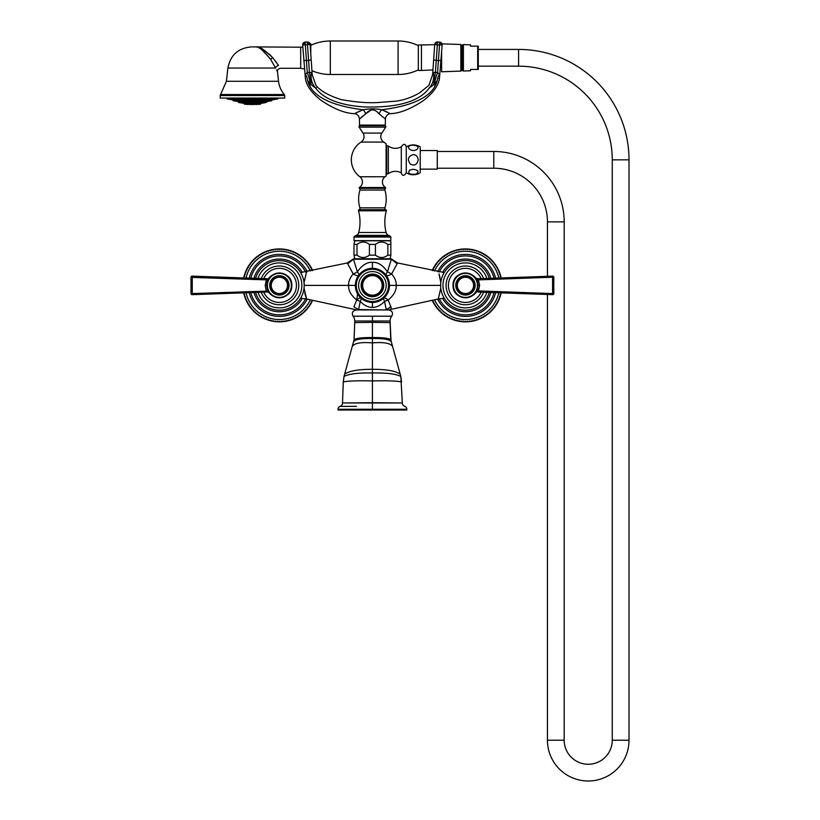 <?xml version="1.0" encoding="UTF-8"?>
<svg xmlns="http://www.w3.org/2000/svg" width="820" height="820" viewBox="0 0 820 820"><rect width="100%" height="100%" fill="white"/><g stroke="black" fill="none" stroke-linecap="round" stroke-linejoin="round"><path stroke-width="1.23" d="M380.152 270.19L381.546 270.989M382.796 271.861L387.665 277.734M385.349 274.269L386.363 275.561A7.749 3.024 -35.2 0 1 387.47 271.83C382.981 265.26 377.958 262.082 372.423 262.287C366.878 262.082 361.866 265.26 357.366 271.83A7.749 3.024 -19.1 0 1 353.205 273.921C350.007 277.703 348.459 281.526 348.551 285.391C348.387 290.608 351.114 295.487 356.72 300.028L353.891 306.772C354.383 310.37 354.383 310.37 353.891 306.772L359.098 309.939A0.615 0.512 -90 0 1 358.627 309.57L358.268 309.601C355.275 310.001 355.275 310.001 358.268 309.601L359.098 309.939M388.721 290.413L388.526 290.997M386.189 295.456L384.58 297.363M385.554 296.276L384.17 297.762M382.315 299.29L380.152 300.602M358.166 276.022L359.375 274.392M359.57 274.177L362.03 271.861M363.475 270.877L364.705 270.18M353.03 273.501L347.7 263.763L353.205 273.921C356.146 275.592 357.899 276.135 358.483 275.561A7.749 3.024 35.2 0 0 357.366 271.83L353.481 259.222L391.355 259.222L387.47 271.83L391.632 273.921A7.749 1.794 -35.2 0 1 386.363 275.561M440.647 285.391L396.285 285.391C396.378 281.526 394.83 277.703 391.632 273.921L397.136 263.763L391.355 259.222A0.615 0.584 90 0 0 390.802 258.772L354.045 258.772A0.615 0.584 90 0 0 353.481 259.222L347.7 263.763M355.849 281.352L356.023 280.696M364.695 300.602L362.409 299.197M389.469 285.965L389.479 285.391L396.285 285.391C396.449 290.608 393.723 295.477 388.116 300.028L390.945 306.772C390.453 310.37 390.453 310.37 390.945 306.772L386.568 309.601C389.561 310.001 389.561 310.001 386.568 309.601L385.738 309.939A0.615 0.512 -90 0 0 386.21 309.57L384.58 301.391C380.613 305.481 376.554 307.469 372.423 307.367C368.272 307.469 364.223 305.481 360.257 301.391A7.749 2.439 132.7 0 0 360.851 297.926L360.585 297.68M360.257 297.353L358.627 295.425M384.58 301.391A7.749 2.439 47.3 0 1 383.985 297.926A7.749 1.794 47.3 0 1 388.116 300.028L384.58 301.391M357.602 293.847L356.72 300.028L360.257 301.391L358.627 309.57L386.117 309.939M356.136 309.939L388.7 309.939C392.319 310.831 393.333 312.922 391.755 316.202L353.092 316.202C351.503 312.922 352.518 310.831 356.136 309.939M353.092 316.202A7.749 7.749 -38.6 0 1 354.742 320.999L354.732 322.608L354.742 320.999L390.094 320.999L391.048 341.458C389.192 339.306 382.981 338.342 372.423 338.547L372.423 337.563C361.897 337.491 355.777 338.229 354.066 339.798L353.789 341.458C355.654 339.306 361.866 338.342 372.423 338.547L372.423 342.904C383.247 341.991 389.889 343.057 392.339 346.091M390.094 320.999L390.105 322.608L390.094 320.999A7.749 7.749 48.6 0 1 391.755 316.202M344.031 376.441L343.303 381.905L344.031 376.441C348.961 373.869 358.422 372.71 372.423 372.967C386.415 372.71 395.875 373.869 400.816 376.441L402.343 402.979L372.423 402.702L372.423 342.904C361.589 341.991 354.947 343.057 352.497 346.091M340.064 406.361A3.054 3.054 87.9 0 0 337.994 409.252L406.843 409.252A3.054 3.054 -90.8 0 0 404.772 406.361A3.567 3.567 0 0 1 402.343 402.979L342.493 402.979A3.567 3.567 90.9 0 1 340.064 406.361L356.444 406.361M372.423 386.292L372.423 389.1M400.816 376.441L401.544 381.905C396.367 380.9 386.661 380.572 372.423 380.921C358.176 380.572 348.469 380.9 343.303 381.905L342.493 402.979L372.423 402.702L372.423 410.02L406.843 410.02L406.843 409.252L372.423 409.252M349.269 406.361L342.934 406.361M337.994 409.252L337.994 410.02L372.423 410.02M438.987 273.88L440.801 282.633M440.76 282.193L440.545 280.532M440.053 277.908L439.807 276.822M439.766 276.658L439.182 274.526M444.245 272.527L397.577 262.964L391.13 258.772L397.136 263.763M304.035 282.633L306.577 271.82L304.066 282.254M356.362 309.939L354.763 309.458M304.077 288.599L304.292 290.249M304.784 292.883L305.03 293.97M305.071 294.124L305.665 296.297M305.839 296.871L306.27 298.162M354.783 309.468L306.577 298.972L304.035 288.158M356.72 300.028A7.749 1.794 132.7 0 1 360.851 297.926L359.283 296.276M390.945 306.772L389.613 307.285M387.214 308.925L386.579 309.591M391.304 307.838L390.976 308.791M440.801 288.158L438.259 298.972L440.77 288.537M388.475 309.939L438.259 298.972L444.245 298.265M465.463 310.206A24.815 24.815 0 0 0 489.253 292.433A24.815 24.815 0 0 1 440.647 285.391A24.815 24.815 0 0 1 489.253 278.359A24.815 24.815 0 0 0 440.647 285.391A24.815 24.815 0 0 0 465.463 310.206M486.844 292.351A22.488 22.488 0 0 1 442.974 285.391A22.488 22.488 0 0 1 486.844 278.441M483.595 278.554A19.383 19.383 0 0 0 446.08 285.391A19.383 19.383 0 0 0 483.595 292.238M465.463 302.447A17.056 17.056 0 0 1 448.407 285.391A17.056 17.056 0 0 1 481.125 278.646A17.056 17.056 0 0 0 448.407 285.391A17.056 17.056 0 0 0 481.125 292.145A17.056 17.056 0 0 1 465.463 302.447M467.226 297.67A12.402 12.402 0 0 1 463.7 297.67A12.402 12.402 0 0 0 467.226 297.67A12.402 12.402 0 0 1 463.7 297.67M463.505 297.639A12.402 12.402 0 0 1 460.758 296.871A12.402 12.402 0 0 0 463.505 297.639A12.402 12.402 0 0 1 460.758 296.871M460.307 296.676A12.402 12.402 0 0 1 457.334 294.769A12.402 12.402 0 0 0 460.307 296.676A12.402 12.402 0 0 1 457.334 294.769M455.028 278.687A12.402 12.402 0 0 0 455.028 292.104A12.402 12.402 0 0 1 455.028 278.687A12.402 12.402 0 0 0 453.562 281.895M457.334 276.022A12.402 12.402 0 0 1 460.307 274.106A12.402 12.402 0 0 0 457.334 276.022A12.402 12.402 0 0 1 460.307 274.106M460.758 273.911A12.402 12.402 0 0 1 463.505 273.142A12.402 12.402 0 0 0 460.758 273.911A12.402 12.402 0 0 1 463.505 273.142M463.7 273.111A12.402 12.402 0 0 1 467.226 273.111A12.402 12.402 0 0 0 463.7 273.111A12.402 12.402 0 0 1 467.226 273.111M467.42 297.639A12.402 12.402 0 0 0 470.167 296.871A12.402 12.402 0 0 1 467.42 297.639A12.402 12.402 0 0 0 470.167 296.871M470.618 296.676A12.402 12.402 0 0 0 473.591 294.769A12.402 12.402 0 0 1 470.618 296.676A12.402 12.402 0 0 0 473.591 294.769M477.148 289.552L477.363 288.886A12.402 12.402 0 0 1 475.897 292.104A12.402 12.402 0 0 0 477.363 288.886L476.738 290.577M473.591 276.022A12.402 12.402 0 0 0 470.618 274.106A12.402 12.402 0 0 1 473.591 276.022A12.402 12.402 0 0 0 470.618 274.106M470.167 273.911A12.402 12.402 0 0 0 467.42 273.142A12.402 12.402 0 0 1 470.167 273.911A12.402 12.402 0 0 0 467.42 273.142M455.028 292.104A12.402 12.402 0 0 1 453.562 288.886M475.528 292.648L477.465 291.11A1.24 0.523 92 0 1 476.932 292.002L475.651 292.504M477.865 285.391C478.634 301.401 452.291 301.401 453.06 285.391C452.291 269.39 478.634 269.39 477.865 285.391L479.628 285.391L478.439 290.915L552.577 293.58L552.567 294.657A1.24 1.24 0 0 0 553.859 293.416L552.577 293.58L552.577 277.211L553.859 277.375A1.24 1.24 0 0 0 552.567 276.135L552.577 277.211L478.439 279.876L479.628 285.391M477.363 281.895L475.907 278.708M475.928 278.728L477.363 281.906M476.697 278.779L475.487 278.093L476.932 278.79L552.567 276.135L478.429 278.738L478.439 279.876L476.932 278.79A1.24 0.523 88 0 1 477.465 279.671M486.116 278.462L497.432 278.072M502.291 277.898L527.229 277.027M528.121 276.996L552.567 276.135A1.24 1.24 0 0 1 553.859 277.375L553.633 293.509M477.465 291.11L478.439 290.915L478.429 292.053L552.567 294.657L489.232 292.433M552.577 294.657A1.24 1.24 0 0 0 553.859 293.416L553.633 277.283M475.159 285.391A9.697 9.697 0 0 1 465.463 295.087A9.697 9.697 0 0 1 455.766 285.391A9.697 9.697 0 0 1 465.463 275.704A9.697 9.697 0 0 1 475.159 285.391M473.601 285.391A8.139 8.139 0 0 1 465.463 293.539A8.139 8.139 0 0 1 457.324 285.391A8.139 8.139 0 0 1 465.463 277.252A8.139 8.139 0 0 1 473.601 285.391A8.139 8.139 0 0 1 465.463 293.539A8.139 8.139 0 0 1 457.324 285.391A8.139 8.139 0 0 1 465.463 277.252A8.139 8.139 0 0 1 473.601 285.391M490.852 292.484A26.363 26.363 0 0 1 442.503 298.347M491.139 279.415A26.363 26.363 0 0 0 442.503 272.445M495.618 292.658A31.017 31.017 0 0 1 437.644 299.105M495.864 279.241A31.017 31.017 0 0 0 437.644 271.686M438.803 310.237A36.439 36.439 0 0 0 439.264 310.718A36.439 36.439 0 0 1 438.803 310.237L438.843 309.355L437.972 309.314A36.439 36.439 0 0 1 437.531 308.802L437.624 307.93L436.752 307.838A36.439 36.439 0 0 1 436.353 307.315L436.486 306.444L435.625 306.311A36.439 36.439 0 0 1 435.246 305.757L435.42 304.896L434.569 304.722A36.439 36.439 0 0 1 434.221 304.148L434.446 303.297L433.595 303.072A36.439 36.439 0 0 1 433.278 302.488L433.554 301.657L432.714 301.381A36.439 36.439 0 0 1 432.427 300.776L432.652 300.192M440.135 311.6A36.439 36.439 0 0 0 440.617 312.061A36.439 36.439 0 0 1 440.135 311.6L440.135 310.718L439.264 310.718M441.539 312.891A36.439 36.439 0 0 0 442.052 313.322A36.439 36.439 0 0 1 441.539 312.891L441.498 312.01L440.617 312.061M443.015 314.101A36.439 36.439 0 0 0 443.548 314.511A36.439 36.439 0 0 1 443.015 314.101L442.923 313.23L442.052 313.322M444.542 315.239A36.439 36.439 0 0 0 445.096 315.618A36.439 36.439 0 0 1 444.542 315.239L444.409 314.367L443.548 314.511M446.141 316.294A36.439 36.439 0 0 0 446.705 316.643A36.439 36.439 0 0 1 446.141 316.294L445.957 315.433L445.096 315.618M447.781 317.258A36.439 36.439 0 0 0 448.366 317.576A36.439 36.439 0 0 1 447.781 317.258L447.556 316.407L446.705 316.643M449.473 318.139A36.439 36.439 0 0 0 450.077 318.426A36.439 36.439 0 0 1 449.473 318.139L449.206 317.309L448.366 317.576M451.205 318.929A36.439 36.439 0 0 0 451.83 319.185A36.439 36.439 0 0 1 451.205 318.929L450.897 318.109L450.077 318.426M452.988 319.636A36.439 36.439 0 0 0 453.614 319.851A36.439 36.439 0 0 1 452.988 319.636L452.63 318.826L451.83 319.185M454.792 320.241A36.439 36.439 0 0 0 455.428 320.425A36.439 36.439 0 0 1 454.792 320.241L454.393 319.462L453.614 319.851M456.627 320.753A36.439 36.439 0 0 0 457.283 320.907A36.439 36.439 0 0 1 456.627 320.753L456.197 319.995L455.428 320.425M458.493 321.163A36.439 36.439 0 0 0 459.149 321.286A36.439 36.439 0 0 1 458.493 321.163L458.011 320.425L457.283 320.907M460.379 321.481A36.439 36.439 0 0 0 461.035 321.563A36.439 36.439 0 0 1 460.379 321.481L459.856 320.774L459.149 321.286M462.275 321.696A36.439 36.439 0 0 0 462.941 321.747A36.439 36.439 0 0 1 462.275 321.696L461.721 321.01L461.035 321.563M464.171 321.809A36.439 36.439 0 0 0 464.837 321.829A36.439 36.439 0 0 1 464.171 321.809L463.587 321.163L462.941 321.747M466.088 321.829A36.439 36.439 0 0 0 466.754 321.809A36.439 36.439 0 0 1 466.088 321.829L465.463 321.214L464.837 321.829M467.984 321.747A36.439 36.439 0 0 0 468.65 321.696A36.439 36.439 0 0 1 467.984 321.747L467.338 321.163L466.754 321.809M469.891 321.563A36.439 36.439 0 0 0 470.547 321.481A36.439 36.439 0 0 1 469.891 321.563L469.204 321.01L468.65 321.696M471.777 321.286A36.439 36.439 0 0 0 472.433 321.163A36.439 36.439 0 0 1 471.777 321.286L471.069 320.774L470.547 321.481M473.642 320.907A36.439 36.439 0 0 0 474.298 320.753A36.439 36.439 0 0 1 473.642 320.907L472.904 320.425L472.433 321.163M475.487 320.425A36.439 36.439 0 0 0 476.133 320.241A36.439 36.439 0 0 1 475.487 320.425L474.729 319.995L474.298 320.753M477.312 319.851A36.439 36.439 0 0 0 477.937 319.636A36.439 36.439 0 0 1 477.312 319.851L476.533 319.462L476.133 320.241M479.095 319.185A36.439 36.439 0 0 0 479.72 318.929A36.439 36.439 0 0 1 479.095 319.185L478.296 318.826L477.937 319.636M480.848 318.426A36.439 36.439 0 0 0 481.453 318.139A36.439 36.439 0 0 1 480.848 318.426L480.028 318.109L479.72 318.929M482.56 317.576A36.439 36.439 0 0 0 483.144 317.258A36.439 36.439 0 0 1 482.56 317.576L481.719 317.309L481.453 318.139M484.22 316.643A36.439 36.439 0 0 0 484.784 316.294A36.439 36.439 0 0 1 484.22 316.643L483.369 316.407L483.144 317.258M485.829 315.618A36.439 36.439 0 0 0 486.373 315.239A36.439 36.439 0 0 1 485.829 315.618L484.968 315.433L484.784 316.294M487.377 314.511A36.439 36.439 0 0 0 487.91 314.101A36.439 36.439 0 0 1 487.377 314.511L486.516 314.367L486.373 315.239M488.874 313.322A36.439 36.439 0 0 0 489.386 312.891A36.439 36.439 0 0 1 488.874 313.322L488.002 313.23L487.91 314.101M490.309 312.061A36.439 36.439 0 0 0 490.79 311.6A36.439 36.439 0 0 1 490.309 312.061L489.427 312.01L489.386 312.891M491.662 310.718A36.439 36.439 0 0 0 492.123 310.237A36.439 36.439 0 0 1 491.662 310.718L490.79 310.718L490.79 311.6M492.953 309.314A36.439 36.439 0 0 0 493.394 308.802A36.439 36.439 0 0 1 492.953 309.314L492.082 309.355L492.123 310.237M494.173 307.838A36.439 36.439 0 0 0 494.573 307.315A36.439 36.439 0 0 1 494.173 307.838L493.302 307.93L493.394 308.802M495.3 306.311A36.439 36.439 0 0 0 495.68 305.757A36.439 36.439 0 0 1 495.3 306.311L494.439 306.444L494.573 307.315M496.356 304.722A36.439 36.439 0 0 0 496.705 304.148A36.439 36.439 0 0 1 496.356 304.722L495.505 304.896L495.68 305.757M497.33 303.072A36.439 36.439 0 0 0 497.648 302.488A36.439 36.439 0 0 1 497.33 303.072L496.479 303.297L496.705 304.148M498.211 301.381A36.439 36.439 0 0 0 498.498 300.776A36.439 36.439 0 0 1 498.211 301.381L497.371 301.657L497.648 302.488M499.001 299.648A36.439 36.439 0 0 0 499.257 299.034A36.439 36.439 0 0 1 499.001 299.648L498.181 299.966L498.498 300.776M499.698 297.875A36.439 36.439 0 0 0 499.923 297.24A36.439 36.439 0 0 1 499.698 297.875L498.898 298.234L499.257 299.034M500.313 296.061A36.439 36.439 0 0 0 500.497 295.425A36.439 36.439 0 0 1 500.313 296.061L499.523 296.461L499.923 297.24M500.815 294.226A36.439 36.439 0 0 0 500.979 293.58A36.439 36.439 0 0 1 500.815 294.226L500.056 294.667L500.497 295.425M500.518 292.822L500.979 293.58M500.979 277.211A36.439 36.439 0 0 0 500.815 276.565A36.439 36.439 0 0 1 500.979 277.211L500.518 277.959M500.497 275.366A36.439 36.439 0 0 0 500.313 274.72A36.439 36.439 0 0 1 500.497 275.366L500.056 276.125L500.815 276.565M499.923 273.542A36.439 36.439 0 0 0 499.698 272.916A36.439 36.439 0 0 1 499.923 273.542L499.523 274.321L500.313 274.72M499.257 271.758A36.439 36.439 0 0 0 499.001 271.143A36.439 36.439 0 0 1 499.257 271.758L498.898 272.558L499.698 272.916M498.498 270.005A36.439 36.439 0 0 0 498.211 269.401A36.439 36.439 0 0 1 498.498 270.005L498.181 270.825L499.001 271.143M497.648 268.304A36.439 36.439 0 0 0 497.33 267.709A36.439 36.439 0 0 1 497.648 268.304L497.371 269.134L498.211 269.401M496.705 266.633A36.439 36.439 0 0 0 496.356 266.069A36.439 36.439 0 0 1 496.705 266.633L496.479 267.484L497.33 267.709M495.68 265.024A36.439 36.439 0 0 0 495.3 264.481A36.439 36.439 0 0 1 495.68 265.024L495.505 265.885L496.356 266.069M494.573 263.476A36.439 36.439 0 0 0 494.173 262.943A36.439 36.439 0 0 1 494.573 263.476L494.439 264.337L495.3 264.481M493.394 261.98A36.439 36.439 0 0 0 492.953 261.477A36.439 36.439 0 0 1 493.394 261.98L493.302 262.851L494.173 262.943M492.123 260.555A36.439 36.439 0 0 0 491.662 260.063A36.439 36.439 0 0 1 492.123 260.555L492.082 261.426L492.953 261.477M490.79 259.192A36.439 36.439 0 0 0 490.309 258.73A36.439 36.439 0 0 1 490.79 259.192L490.79 260.063L491.662 260.063M489.386 257.9A36.439 36.439 0 0 0 488.874 257.47A36.439 36.439 0 0 1 489.386 257.9L489.427 258.782L490.309 258.73M487.91 256.691A36.439 36.439 0 0 0 487.377 256.281A36.439 36.439 0 0 1 487.91 256.691L488.002 257.562L488.874 257.47M486.373 255.553A36.439 36.439 0 0 0 485.829 255.174A36.439 36.439 0 0 1 486.373 255.553L486.516 256.414L487.377 256.281M484.784 254.497A36.439 36.439 0 0 0 484.22 254.149A36.439 36.439 0 0 1 484.784 254.497L484.968 255.358L485.829 255.174M483.144 253.523A36.439 36.439 0 0 0 482.56 253.206A36.439 36.439 0 0 1 483.144 253.523L483.369 254.374L484.22 254.149M481.453 252.642A36.439 36.439 0 0 0 480.848 252.355A36.439 36.439 0 0 1 481.453 252.642L481.719 253.482L482.56 253.206M479.72 251.853A36.439 36.439 0 0 0 479.095 251.596A36.439 36.439 0 0 1 479.72 251.853L480.028 252.673L480.848 252.355M477.937 251.156A36.439 36.439 0 0 0 477.312 250.93A36.439 36.439 0 0 1 477.937 251.156L478.296 251.955L479.095 251.596M476.133 250.551A36.439 36.439 0 0 0 475.487 250.356A36.439 36.439 0 0 1 476.133 250.551L476.533 251.33L477.312 250.93M474.298 250.038A36.439 36.439 0 0 0 473.642 249.885A36.439 36.439 0 0 1 474.298 250.038L474.729 250.797L475.487 250.356M472.433 249.628A36.439 36.439 0 0 0 471.777 249.505A36.439 36.439 0 0 1 472.433 249.628L472.904 250.356L473.642 249.885M470.547 249.311A36.439 36.439 0 0 0 469.891 249.218A36.439 36.439 0 0 1 470.547 249.311L471.069 250.018L471.777 249.505M468.65 249.095A36.439 36.439 0 0 0 467.984 249.044A36.439 36.439 0 0 1 468.65 249.095L469.204 249.772L469.891 249.218M466.754 248.972A36.439 36.439 0 0 0 466.088 248.952A36.439 36.439 0 0 1 466.754 248.972L467.338 249.628L467.984 249.044M464.837 248.952A36.439 36.439 0 0 0 464.171 248.972A36.439 36.439 0 0 1 464.837 248.952L465.463 249.577L466.088 248.952M462.941 249.044A36.439 36.439 0 0 0 462.275 249.095A36.439 36.439 0 0 1 462.941 249.044L463.587 249.628L464.171 248.972M461.035 249.218A36.439 36.439 0 0 0 460.379 249.311A36.439 36.439 0 0 1 461.035 249.218L461.721 249.772L462.275 249.095M459.149 249.505A36.439 36.439 0 0 0 458.493 249.628A36.439 36.439 0 0 1 459.149 249.505L459.856 250.018L460.379 249.311M457.283 249.885A36.439 36.439 0 0 0 456.627 250.038A36.439 36.439 0 0 1 457.283 249.885L458.011 250.356L458.493 249.628M455.428 250.356A36.439 36.439 0 0 0 454.792 250.551A36.439 36.439 0 0 1 455.428 250.356L456.197 250.797L456.627 250.038M453.614 250.93A36.439 36.439 0 0 0 452.988 251.156A36.439 36.439 0 0 1 453.614 250.93L454.393 251.33L454.792 250.551M451.83 251.596A36.439 36.439 0 0 0 451.205 251.853A36.439 36.439 0 0 1 451.83 251.596L452.63 251.955L452.988 251.156M450.077 252.355A36.439 36.439 0 0 0 449.473 252.642A36.439 36.439 0 0 1 450.077 252.355L450.897 252.673L451.205 251.853M448.366 253.206A36.439 36.439 0 0 0 447.781 253.523A36.439 36.439 0 0 1 448.366 253.206L449.206 253.482L449.473 252.642M446.705 254.149A36.439 36.439 0 0 0 446.141 254.497A36.439 36.439 0 0 1 446.705 254.149L447.556 254.374L447.781 253.523M445.096 255.174A36.439 36.439 0 0 0 444.542 255.553A36.439 36.439 0 0 1 445.096 255.174L445.957 255.358L446.141 254.497M443.548 256.281A36.439 36.439 0 0 0 443.015 256.691A36.439 36.439 0 0 1 443.548 256.281L444.409 256.414L444.542 255.553M442.052 257.47A36.439 36.439 0 0 0 441.539 257.9A36.439 36.439 0 0 1 442.052 257.47L442.923 257.562L443.015 256.691M440.617 258.73A36.439 36.439 0 0 0 440.135 259.192A36.439 36.439 0 0 1 440.617 258.73L441.498 258.782L441.539 257.9M439.264 260.063A36.439 36.439 0 0 0 438.803 260.555A36.439 36.439 0 0 1 439.264 260.063L440.135 260.063L440.135 259.192M437.972 261.477A36.439 36.439 0 0 0 437.531 261.98A36.439 36.439 0 0 1 437.972 261.477L438.843 261.426L438.803 260.555M436.752 262.943A36.439 36.439 0 0 0 436.353 263.476A36.439 36.439 0 0 1 436.752 262.943L437.624 262.851L437.531 261.98M435.625 264.481A36.439 36.439 0 0 0 435.246 265.024A36.439 36.439 0 0 1 435.625 264.481L436.486 264.337L436.353 263.476M434.569 266.069A36.439 36.439 0 0 0 434.221 266.633A36.439 36.439 0 0 1 434.569 266.069L435.42 265.885L435.246 265.024M433.595 267.709A36.439 36.439 0 0 0 433.278 268.304A36.439 36.439 0 0 1 433.595 267.709L434.446 267.484L434.221 266.633M432.714 269.401A36.439 36.439 0 0 0 432.427 270.005A36.439 36.439 0 0 1 432.714 269.401L433.554 269.134L433.278 268.304M432.652 270.6L432.427 270.005M432.427 300.776A36.439 36.439 0 0 0 432.714 301.381M433.278 302.488A36.439 36.439 0 0 0 433.595 303.072M434.221 304.148A36.439 36.439 0 0 0 434.569 304.722M435.246 305.757A36.439 36.439 0 0 0 435.625 306.311M436.353 307.315A36.439 36.439 0 0 0 436.752 307.838M437.531 308.802A36.439 36.439 0 0 0 437.972 309.314M501.133 292.853A36.439 36.439 0 0 1 432.202 300.284M501.348 279.046A36.439 36.439 0 0 0 432.202 270.497M306.577 298.972L300.591 298.265M353.717 258.772L347.26 262.964L300.591 272.527M279.374 310.206A24.815 24.815 0 0 0 304.189 285.391A24.815 24.815 0 0 0 255.584 278.359A24.815 24.815 0 0 1 304.189 285.391A24.815 24.815 0 0 1 255.584 292.433A24.815 24.815 0 0 0 279.374 310.206M257.992 278.441A22.488 22.488 0 0 1 301.862 285.391A22.488 22.488 0 0 1 257.992 292.351M261.242 292.238A19.383 19.383 0 0 0 298.757 285.391A19.383 19.383 0 0 0 261.242 278.554M279.374 302.447A17.056 17.056 0 0 1 263.712 292.145A17.056 17.056 0 0 0 296.43 285.391A17.056 17.056 0 0 0 263.712 278.646A17.056 17.056 0 0 1 296.43 285.391A17.056 17.056 0 0 1 279.374 302.447M281.137 297.67A12.402 12.402 0 0 1 277.611 297.67A12.402 12.402 0 0 0 281.137 297.67A12.402 12.402 0 0 1 277.611 297.67M277.416 297.639A12.402 12.402 0 0 1 274.669 296.871A12.402 12.402 0 0 0 277.416 297.639A12.402 12.402 0 0 1 274.669 296.871M274.218 296.676A12.402 12.402 0 0 1 271.256 294.769A12.402 12.402 0 0 0 274.218 296.676A12.402 12.402 0 0 1 271.256 294.769M267.525 289.05A12.402 12.402 0 0 1 267.474 288.886L268.929 292.084L267.474 288.886A12.402 12.402 0 0 0 267.525 289.05M267.689 281.239L267.474 281.895A12.402 12.402 0 0 1 268.939 278.687A12.402 12.402 0 0 0 267.474 281.895L268.909 278.728M271.256 276.022A12.402 12.402 0 0 1 274.218 274.106A12.402 12.402 0 0 0 271.256 276.022A12.402 12.402 0 0 1 274.218 274.106M274.669 273.911A12.402 12.402 0 0 1 277.416 273.142A12.402 12.402 0 0 0 274.669 273.911A12.402 12.402 0 0 1 277.416 273.142M277.611 273.111A12.402 12.402 0 0 1 281.137 273.111A12.402 12.402 0 0 0 277.611 273.111A12.402 12.402 0 0 1 281.137 273.111M281.332 297.639A12.402 12.402 0 0 0 284.079 296.871A12.402 12.402 0 0 1 281.332 297.639A12.402 12.402 0 0 0 284.079 296.871M284.53 296.676A12.402 12.402 0 0 0 287.502 294.769A12.402 12.402 0 0 1 284.53 296.676A12.402 12.402 0 0 0 287.502 294.769M289.808 278.687A12.402 12.402 0 0 1 289.808 292.104A12.402 12.402 0 0 0 289.808 278.687A12.402 12.402 0 0 1 291.274 281.895M287.502 276.022A12.402 12.402 0 0 0 284.53 274.106A12.402 12.402 0 0 1 287.502 276.022A12.402 12.402 0 0 0 284.53 274.106M284.079 273.911A12.402 12.402 0 0 0 281.332 273.142A12.402 12.402 0 0 1 284.079 273.911A12.402 12.402 0 0 0 281.332 273.142M289.808 292.104A12.402 12.402 0 0 0 291.274 288.886M268.929 278.708L268.109 280.204M269.349 278.093L267.382 279.671A1.24 0.523 -88 0 1 267.914 278.79L269.349 278.093L267.914 278.79L269.349 278.093L267.914 278.79L192.269 276.135L192.259 293.58L190.988 293.416A1.24 1.24 0 0 0 192.269 294.657L192.259 293.58L190.988 293.416A1.24 1.24 0 0 0 192.259 294.657M266.971 285.391C266.203 269.39 292.545 269.39 291.787 285.391C292.545 301.401 266.203 301.401 266.971 285.391L265.219 285.391L266.397 279.876L190.988 277.375A1.24 1.24 0 0 1 192.269 276.135L255.614 278.359M269.349 292.699L267.382 291.11A1.24 0.523 -92 0 0 267.914 292.002L269.349 292.699L267.914 292.002L269.349 292.699L267.914 292.002L269.349 292.699L267.914 292.002L192.269 294.657L242.546 292.894M258.72 292.32L247.414 292.719M216.716 293.796L266.408 292.053L265.219 285.391M192.259 276.135A1.24 1.24 0 0 0 190.988 277.375L190.988 293.416L190.988 277.375L192.228 277.211M267.382 279.671L266.397 279.876L266.408 278.738L267.914 278.79L266.777 278.749M267.382 291.11L192.259 293.58M269.688 285.391A9.697 9.697 0 0 1 279.374 275.704A9.697 9.697 0 0 1 289.07 285.391A9.697 9.697 0 0 1 279.374 295.087A9.697 9.697 0 0 1 269.688 285.391M271.236 285.391A8.139 8.139 0 0 1 279.374 277.252A8.139 8.139 0 0 1 287.512 285.391A8.139 8.139 0 0 1 279.374 293.539A8.139 8.139 0 0 1 271.236 285.391A8.139 8.139 0 0 1 279.374 277.252A8.139 8.139 0 0 1 287.512 285.391A8.139 8.139 0 0 1 279.374 293.539A8.139 8.139 0 0 1 271.236 285.391M302.334 298.347A26.363 26.363 0 0 1 253.698 291.377M302.334 272.445A26.363 26.363 0 0 0 253.985 278.298M307.192 299.105A31.017 31.017 0 0 1 248.972 291.541M307.192 271.686A31.017 31.017 0 0 0 249.218 278.134M252.714 310.237A36.439 36.439 0 0 0 253.175 310.718A36.439 36.439 0 0 1 252.714 310.237L252.755 309.355L251.883 309.314A36.439 36.439 0 0 1 251.453 308.802L251.545 307.93L250.674 307.838A36.439 36.439 0 0 1 250.264 307.315L250.397 306.444L249.536 306.311A36.439 36.439 0 0 1 249.157 305.757L249.341 304.896L248.48 304.722A36.439 36.439 0 0 1 248.132 304.148L248.357 303.297L247.507 303.072A36.439 36.439 0 0 1 247.189 302.488L247.466 301.657L246.625 301.381A36.439 36.439 0 0 1 246.338 300.776L246.656 299.966L245.836 299.648A36.439 36.439 0 0 1 245.58 299.034L245.938 298.234L245.139 297.875A36.439 36.439 0 0 1 244.913 297.24L245.313 296.461L244.534 296.061A36.439 36.439 0 0 1 244.339 295.425L244.78 294.667L244.022 294.226A36.439 36.439 0 0 1 243.868 293.58L244.319 292.822M254.046 311.6A36.439 36.439 0 0 0 254.538 312.061A36.439 36.439 0 0 1 254.046 311.6L254.046 310.718L253.175 310.718M255.461 312.891A36.439 36.439 0 0 0 255.963 313.322A36.439 36.439 0 0 1 255.461 312.891L255.409 312.01L254.538 312.061M256.926 314.101A36.439 36.439 0 0 0 257.459 314.511A36.439 36.439 0 0 1 256.926 314.101L256.834 313.23L255.963 313.322M258.464 315.239A36.439 36.439 0 0 0 259.007 315.618A36.439 36.439 0 0 1 258.464 315.239L258.32 314.367L257.459 314.511M260.053 316.294A36.439 36.439 0 0 0 260.616 316.643A36.439 36.439 0 0 1 260.053 316.294L259.868 315.433L259.007 315.618M261.693 317.258A36.439 36.439 0 0 0 262.277 317.576A36.439 36.439 0 0 1 261.693 317.258L261.467 316.407L260.616 316.643M263.384 318.139A36.439 36.439 0 0 0 263.989 318.426A36.439 36.439 0 0 1 263.384 318.139L263.117 317.309L262.277 317.576M265.127 318.929A36.439 36.439 0 0 0 265.741 319.185A36.439 36.439 0 0 1 265.127 318.929L264.809 318.109L263.989 318.426M266.9 319.636A36.439 36.439 0 0 0 267.525 319.851A36.439 36.439 0 0 1 266.9 319.636L266.541 318.826L265.741 319.185M268.704 320.241A36.439 36.439 0 0 0 269.349 320.425A36.439 36.439 0 0 1 268.704 320.241L268.304 319.462L267.525 319.851M270.549 320.753A36.439 36.439 0 0 0 271.194 320.907A36.439 36.439 0 0 1 270.549 320.753L270.108 319.995L269.349 320.425M272.404 321.163A36.439 36.439 0 0 0 273.06 321.286A36.439 36.439 0 0 1 272.404 321.163L271.933 320.425L271.194 320.907M274.29 321.481A36.439 36.439 0 0 0 274.946 321.563A36.439 36.439 0 0 1 274.29 321.481L273.777 320.774L273.06 321.286M276.186 321.696A36.439 36.439 0 0 0 276.853 321.747A36.439 36.439 0 0 1 276.186 321.696L275.633 321.01L274.946 321.563M278.093 321.809A36.439 36.439 0 0 0 278.759 321.829A36.439 36.439 0 0 1 278.093 321.809L277.498 321.163L276.853 321.747M279.999 321.829A36.439 36.439 0 0 0 280.665 321.809A36.439 36.439 0 0 1 279.999 321.829L279.374 321.214L278.759 321.829M281.906 321.747A36.439 36.439 0 0 0 282.572 321.696A36.439 36.439 0 0 1 281.906 321.747L281.25 321.163L280.665 321.809M283.802 321.563A36.439 36.439 0 0 0 284.468 321.481A36.439 36.439 0 0 1 283.802 321.563L283.115 321.01L282.572 321.696M285.688 321.286A36.439 36.439 0 0 0 286.344 321.163A36.439 36.439 0 0 1 285.688 321.286L284.981 320.774L284.468 321.481M287.553 320.907A36.439 36.439 0 0 0 288.209 320.753A36.439 36.439 0 0 1 287.553 320.907L286.826 320.425L286.344 321.163M289.409 320.425A36.439 36.439 0 0 0 290.044 320.241A36.439 36.439 0 0 1 289.409 320.425L288.65 319.995L288.209 320.753M291.223 319.851A36.439 36.439 0 0 0 291.858 319.636A36.439 36.439 0 0 1 291.223 319.851L290.444 319.462L290.044 320.241M293.017 319.185A36.439 36.439 0 0 0 293.632 318.929A36.439 36.439 0 0 1 293.017 319.185L292.207 318.826L291.858 319.636M294.759 318.426A36.439 36.439 0 0 0 295.364 318.139A36.439 36.439 0 0 1 294.759 318.426L293.939 318.109L293.632 318.929M296.471 317.576A36.439 36.439 0 0 0 297.055 317.258A36.439 36.439 0 0 1 296.471 317.576L295.641 317.309L295.364 318.139M298.131 316.643A36.439 36.439 0 0 0 298.705 316.294A36.439 36.439 0 0 1 298.131 316.643L297.281 316.407L297.055 317.258M299.741 315.618A36.439 36.439 0 0 0 300.294 315.239A36.439 36.439 0 0 1 299.741 315.618L298.88 315.433L298.705 316.294M301.299 314.511A36.439 36.439 0 0 0 301.821 314.101A36.439 36.439 0 0 1 301.299 314.511L300.428 314.367L300.294 315.239M302.785 313.322A36.439 36.439 0 0 0 303.297 312.891A36.439 36.439 0 0 1 302.785 313.322L301.914 313.23L301.821 314.101M304.22 312.061A36.439 36.439 0 0 0 304.702 311.6A36.439 36.439 0 0 1 304.22 312.061L303.338 312.01L303.297 312.891M305.583 310.718A36.439 36.439 0 0 0 306.034 310.237A36.439 36.439 0 0 1 305.583 310.718L304.702 310.718L304.702 311.6M306.864 309.314A36.439 36.439 0 0 0 307.305 308.802A36.439 36.439 0 0 1 306.864 309.314L305.993 309.355L306.034 310.237M308.084 307.838A36.439 36.439 0 0 0 308.494 307.315A36.439 36.439 0 0 1 308.084 307.838L307.213 307.93L307.305 308.802M309.222 306.311A36.439 36.439 0 0 0 309.601 305.757A36.439 36.439 0 0 1 309.222 306.311L308.351 306.444L308.494 307.315M310.267 304.722A36.439 36.439 0 0 0 310.616 304.148A36.439 36.439 0 0 1 310.267 304.722L309.417 304.896L309.601 305.757M311.241 303.072A36.439 36.439 0 0 0 311.559 302.488A36.439 36.439 0 0 1 311.241 303.072L310.39 303.297L310.616 304.148M312.123 301.381A36.439 36.439 0 0 0 312.41 300.776A36.439 36.439 0 0 1 312.123 301.381L311.292 301.657L311.559 302.488M312.184 300.192L312.41 300.776M312.41 270.005A36.439 36.439 0 0 0 312.123 269.401A36.439 36.439 0 0 1 312.41 270.005L312.184 270.6M311.559 268.304A36.439 36.439 0 0 0 311.241 267.709A36.439 36.439 0 0 1 311.559 268.304L311.292 269.134L312.123 269.401M310.616 266.633A36.439 36.439 0 0 0 310.267 266.069A36.439 36.439 0 0 1 310.616 266.633L310.39 267.484L311.241 267.709M309.601 265.024A36.439 36.439 0 0 0 309.222 264.481A36.439 36.439 0 0 1 309.601 265.024L309.417 265.885L310.267 266.069M308.494 263.476A36.439 36.439 0 0 0 308.084 262.943A36.439 36.439 0 0 1 308.494 263.476L308.351 264.337L309.222 264.481M307.305 261.98A36.439 36.439 0 0 0 306.864 261.477A36.439 36.439 0 0 1 307.305 261.98L307.213 262.851L308.084 262.943M306.034 260.555A36.439 36.439 0 0 0 305.583 260.063A36.439 36.439 0 0 1 306.034 260.555L305.993 261.426L306.864 261.477M304.702 259.192A36.439 36.439 0 0 0 304.22 258.73A36.439 36.439 0 0 1 304.702 259.192L304.702 260.063L305.583 260.063M303.297 257.9A36.439 36.439 0 0 0 302.785 257.47A36.439 36.439 0 0 1 303.297 257.9L303.338 258.782L304.22 258.73M301.821 256.691A36.439 36.439 0 0 0 301.299 256.281A36.439 36.439 0 0 1 301.821 256.691L301.914 257.562L302.785 257.47M300.294 255.553A36.439 36.439 0 0 0 299.741 255.174A36.439 36.439 0 0 1 300.294 255.553L300.428 256.414L301.299 256.281M298.705 254.497A36.439 36.439 0 0 0 298.131 254.149A36.439 36.439 0 0 1 298.705 254.497L298.88 255.358L299.741 255.174M297.055 253.523A36.439 36.439 0 0 0 296.471 253.206A36.439 36.439 0 0 1 297.055 253.523L297.281 254.374L298.131 254.149M295.364 252.642A36.439 36.439 0 0 0 294.759 252.355A36.439 36.439 0 0 1 295.364 252.642L295.641 253.482L296.471 253.206M293.632 251.853A36.439 36.439 0 0 0 293.017 251.596A36.439 36.439 0 0 1 293.632 251.853L293.939 252.673L294.759 252.355M291.858 251.156A36.439 36.439 0 0 0 291.223 250.93A36.439 36.439 0 0 1 291.858 251.156L292.207 251.955L293.017 251.596M290.044 250.551A36.439 36.439 0 0 0 289.409 250.356A36.439 36.439 0 0 1 290.044 250.551L290.444 251.33L291.223 250.93M288.209 250.038A36.439 36.439 0 0 0 287.553 249.885A36.439 36.439 0 0 1 288.209 250.038L288.65 250.797L289.409 250.356M286.344 249.628A36.439 36.439 0 0 0 285.688 249.505A36.439 36.439 0 0 1 286.344 249.628L286.826 250.356L287.553 249.885M284.468 249.311A36.439 36.439 0 0 0 283.802 249.218A36.439 36.439 0 0 1 284.468 249.311L284.981 250.018L285.688 249.505M282.572 249.095A36.439 36.439 0 0 0 281.906 249.044A36.439 36.439 0 0 1 282.572 249.095L283.115 249.772L283.802 249.218M280.665 248.972A36.439 36.439 0 0 0 279.999 248.952A36.439 36.439 0 0 1 280.665 248.972L281.25 249.628L281.906 249.044M278.759 248.952A36.439 36.439 0 0 0 278.093 248.972A36.439 36.439 0 0 1 278.759 248.952L279.374 249.577L279.999 248.952M276.853 249.044A36.439 36.439 0 0 0 276.186 249.095A36.439 36.439 0 0 1 276.853 249.044L277.498 249.628L278.093 248.972M274.946 249.218A36.439 36.439 0 0 0 274.29 249.311A36.439 36.439 0 0 1 274.946 249.218L275.633 249.772L276.186 249.095M273.06 249.505A36.439 36.439 0 0 0 272.404 249.628A36.439 36.439 0 0 1 273.06 249.505L273.777 250.018L274.29 249.311M271.194 249.885A36.439 36.439 0 0 0 270.549 250.038A36.439 36.439 0 0 1 271.194 249.885L271.933 250.356L272.404 249.628M269.349 250.356A36.439 36.439 0 0 0 268.704 250.551A36.439 36.439 0 0 1 269.349 250.356L270.108 250.797L270.549 250.038M267.525 250.93A36.439 36.439 0 0 0 266.9 251.156A36.439 36.439 0 0 1 267.525 250.93L268.304 251.33L268.704 250.551M265.741 251.596A36.439 36.439 0 0 0 265.127 251.853A36.439 36.439 0 0 1 265.741 251.596L266.541 251.955L266.9 251.156M263.989 252.355A36.439 36.439 0 0 0 263.384 252.642A36.439 36.439 0 0 1 263.989 252.355L264.809 252.673L265.127 251.853M262.277 253.206A36.439 36.439 0 0 0 261.693 253.523A36.439 36.439 0 0 1 262.277 253.206L263.117 253.482L263.384 252.642M260.616 254.149A36.439 36.439 0 0 0 260.053 254.497A36.439 36.439 0 0 1 260.616 254.149L261.467 254.374L261.693 253.523M259.007 255.174A36.439 36.439 0 0 0 258.464 255.553A36.439 36.439 0 0 1 259.007 255.174L259.868 255.358L260.053 254.497M257.459 256.281A36.439 36.439 0 0 0 256.926 256.691A36.439 36.439 0 0 1 257.459 256.281L258.32 256.414L258.464 255.553M255.963 257.47A36.439 36.439 0 0 0 255.461 257.9A36.439 36.439 0 0 1 255.963 257.47L256.834 257.562L256.926 256.691M254.538 258.73A36.439 36.439 0 0 0 254.046 259.192A36.439 36.439 0 0 1 254.538 258.73L255.409 258.782L255.461 257.9M253.175 260.063A36.439 36.439 0 0 0 252.714 260.555A36.439 36.439 0 0 1 253.175 260.063L254.046 260.063L254.046 259.192M251.883 261.477A36.439 36.439 0 0 0 251.453 261.98A36.439 36.439 0 0 1 251.883 261.477L252.755 261.426L252.714 260.555M250.674 262.943A36.439 36.439 0 0 0 250.264 263.476A36.439 36.439 0 0 1 250.674 262.943L251.545 262.851L251.453 261.98M249.536 264.481A36.439 36.439 0 0 0 249.157 265.024A36.439 36.439 0 0 1 249.536 264.481L250.397 264.337L250.264 263.476M248.48 266.069A36.439 36.439 0 0 0 248.132 266.633A36.439 36.439 0 0 1 248.48 266.069L249.341 265.885L249.157 265.024M247.507 267.709A36.439 36.439 0 0 0 247.189 268.304A36.439 36.439 0 0 1 247.507 267.709L248.357 267.484L248.132 266.633M246.625 269.401A36.439 36.439 0 0 0 246.338 270.005A36.439 36.439 0 0 1 246.625 269.401L247.466 269.134L247.189 268.304M245.836 271.143A36.439 36.439 0 0 0 245.58 271.758A36.439 36.439 0 0 1 245.836 271.143L246.656 270.825L246.338 270.005M245.139 272.916A36.439 36.439 0 0 0 244.913 273.542A36.439 36.439 0 0 1 245.139 272.916L245.938 272.558L245.58 271.758M244.534 274.72A36.439 36.439 0 0 0 244.339 275.366A36.439 36.439 0 0 1 244.534 274.72L245.313 274.321L244.913 273.542M244.022 276.565A36.439 36.439 0 0 0 243.868 277.211A36.439 36.439 0 0 1 244.022 276.565L244.78 276.125L244.339 275.366M244.319 277.959L243.868 277.211M243.868 293.58A36.439 36.439 0 0 0 244.022 294.226M244.339 295.425A36.439 36.439 0 0 0 244.534 296.061M244.913 297.24A36.439 36.439 0 0 0 245.139 297.875M245.58 299.034A36.439 36.439 0 0 0 245.836 299.648M246.338 300.776A36.439 36.439 0 0 0 246.625 301.381M247.189 302.488A36.439 36.439 0 0 0 247.507 303.072M248.132 304.148A36.439 36.439 0 0 0 248.48 304.722M249.157 305.757A36.439 36.439 0 0 0 249.536 306.311M250.264 307.315A36.439 36.439 0 0 0 250.674 307.838M251.453 308.802A36.439 36.439 0 0 0 251.883 309.314M312.635 300.284A36.439 36.439 0 0 1 243.489 291.746M312.635 270.497A36.439 36.439 0 0 0 243.704 277.939M354.742 258.772L353.994 255.153L356.987 255.153C361.138 258.279 365.279 258.279 369.42 255.153L375.416 255.153C379.558 258.279 383.698 258.279 387.85 255.153L390.843 255.153L390.094 258.772M390.843 244.411L387.85 244.411C383.698 241.285 379.558 241.285 375.416 244.411L369.42 244.411C365.279 241.285 361.138 241.285 356.987 244.411L353.994 244.411L354.742 240.783L390.094 240.783L390.843 242.074L390.843 255.153M387.85 244.411L387.85 255.153M375.416 244.411L375.416 255.153M369.42 244.411L369.42 255.153M356.987 244.411L356.987 255.153M353.994 244.411L353.994 255.153M386.107 175.88L386.107 143.797L386.107 175.88A21.094 21.094 0 0 1 385.041 176.741A6.509 6.509 0 0 0 385.533 187.513L385.543 188.303A1.548 1.548 0 0 0 384.887 190.055A31.017 31.017 0 0 1 384.949 207.829A1.548 1.548 0 0 0 385.82 209.695A0.933 0.933 0 0 1 386.343 210.791A43.111 43.111 0 0 0 386.087 232.48A4.346 4.346 0 0 0 388.465 235.371L390.289 236.221A0.933 0.933 0 0 1 390.822 237.062L390.822 240.629L354.014 240.629L354.014 237.062A0.933 0.933 0 0 1 354.547 236.221L356.372 235.371A4.346 4.346 0 0 0 358.75 232.48A43.111 43.111 0 0 0 358.494 210.791A0.933 0.933 0 0 1 359.027 209.695A1.548 1.548 0 0 0 359.888 207.829A31.017 31.017 0 0 1 359.949 190.055A1.548 1.548 0 0 0 359.293 188.303L359.303 187.513A6.509 6.509 0 0 0 359.806 176.741A21.094 21.094 0 0 1 361.056 142.075A6.488 6.488 0 0 0 363.004 133.076L359.16 127.161A0.933 0.933 0 0 1 359.939 125.726L384.898 125.726A0.933 0.933 0 0 1 385.687 127.161L359.16 127.161M386.107 143.797A21.094 21.094 0 0 0 383.78 142.075A6.488 6.488 0 0 1 381.843 133.076L385.687 127.161M362.522 116.214L359.426 119.095L359.539 125.111A0.625 0.625 0 0 0 360.154 125.726M359.539 125.111L385.297 125.111A0.625 0.625 0 0 1 384.683 125.726M385.297 125.111L385.41 119.084L384.467 118.162M379.137 113.847L378.225 113.232M372.915 109.634L371.245 109.941M370.537 110.392L365.659 113.877C370.179 108.681 374.689 108.681 379.188 113.877L385.41 119.084A5.586 5.586 171 0 1 390.32 113.652C399.647 113.426 410.769 109.019 423.684 100.419C433.708 92.516 438.987 84.88 439.52 77.5L439.028 78.72M311.149 84.675A15.508 0.81 -96.7 0 0 309.427 72.355L311.61 72.56C312.471 75.194 312.471 75.194 311.61 72.56C312.471 75.194 312.471 75.194 311.61 72.56A15.508 12.956 -121.8 0 0 315.659 88.15C316.725 85.095 316.725 85.095 315.659 88.15L311.149 84.675L307.561 80.442C311.457 95.858 329.978 105.626 363.127 109.757L354.517 113.652A5.586 5.586 -171 0 1 359.426 119.095L365.659 113.877A5.586 2.726 66 0 0 363.127 109.757C369.338 108.599 375.529 108.599 381.72 109.757L390.32 113.652M359.508 111.202L358.494 111.663M357.12 112.319L355.87 112.945M387.716 112.319L384.149 110.69M379.188 113.877A5.586 2.726 114 0 1 381.72 109.757C414.858 105.636 433.38 95.868 437.275 80.442L433.688 84.675L429.188 88.15C428.122 85.095 428.122 85.095 429.188 88.15C419.338 101.495 397.843 107.779 364.705 106.979C340.074 105.298 323.726 99.025 315.659 88.15L316.448 87.801M437.275 80.442C440.319 77.029 440.319 77.029 437.275 80.442A15.508 12.935 -106.3 0 1 439.417 74.312C440.207 75.87 440.207 75.87 439.417 74.312L437.572 72.621A15.508 2.45 -77.8 0 0 434.272 84.101M442.144 44.936L439.704 42.117A2.634 2.624 4 0 1 442.144 44.936L439.499 45.038L439.704 42.117L437.531 41.974L439.694 42.189A2.634 2.624 4 0 1 442.144 44.987L439.52 77.5M441.057 60.475L438.413 60.526L437.572 72.621L435.41 72.355A15.508 0.81 -83.3 0 0 433.688 84.675M433.247 72.539L433.226 72.56C432.365 75.194 432.365 75.194 433.226 72.56L435.41 72.355L433.226 72.56A15.508 12.956 -58.2 0 1 429.188 88.15M434.723 44.465L434.723 44.465A2.634 2.624 -176 0 1 437.531 42.035L437.337 44.885L434.723 44.465L432.622 74.64L428.891 85.423L419.502 92.885C412.347 97.129 404.66 99.876 396.439 101.116L379.496 102.408C369.236 103.269 356.485 102.336 341.243 99.62C329.138 95.796 320.712 91.071 315.956 85.434L316.223 85.926M433.226 72.56A15.508 12.956 121.8 0 1 433.729 75.748M315.956 85.434L312.215 74.64L310.114 44.413L307.305 41.963L305.142 42.189A2.634 2.624 176 0 0 302.693 44.987L310.124 44.465A2.634 2.624 -4 0 0 307.305 42.035L308.587 60.372L311.2 59.952M307.561 80.442C304.517 77.029 304.517 77.029 307.561 80.442A15.508 12.935 -73.7 0 0 305.419 74.312C304.63 75.87 304.63 75.87 305.419 74.312L307.264 72.621L306.424 60.526L308.587 60.372L309.427 72.355L307.264 72.621A15.508 2.45 -102.2 0 1 310.565 84.101M354.517 113.652C345.189 113.426 334.068 109.019 321.153 100.419C311.128 92.516 305.85 84.88 305.317 77.5L302.693 44.987L305.132 42.117A2.634 2.624 176 0 0 302.693 44.936L303.779 42.609M308.238 82.318L310.247 86.202M434.579 86.223L436.599 82.318M421.439 45.028L421.439 70.469L418.333 70.469L418.333 45.028L434.702 44.669M418.333 45.633A46.525 46.525 0 0 0 398.1 41L330.327 41A46.525 46.525 0 0 0 310.78 45.305M418.333 69.864A46.525 46.525 0 0 1 398.1 74.497L330.327 74.497A46.525 46.525 0 0 1 311.959 70.715M309.222 43.788L310.78 43.788L310.78 53.853M271 55.739L269.421 54.151M272.814 57.748C264.46 49.794 259.366 46.279 257.5 47.212C258.402 45.797 263.507 49.313 272.814 57.748L278.503 65.436C281.219 69.29 281.219 69.29 278.503 65.436A3.106 2.142 153.3 0 0 275.602 68.05C278.072 73.031 278.072 73.031 275.602 68.05L270.559 59.245C262.748 49.856 258.238 45.828 257.008 47.181C257.449 45.315 261.959 49.343 270.559 59.245L272.814 57.748M260.186 48.513L259.028 47.919M252.468 46.894L253.37 46.894L252.468 46.894M276.258 62.156L275.377 60.946M276.996 70.879L276.514 69.956M284.345 94.536A24.436 24.436 90 0 1 278.534 81.272L226.412 81.272L220.59 94.536A1.548 1.548 -90 0 0 220.211 95.55L284.724 95.55L284.345 94.536L220.59 94.536M284.724 95.55L284.724 98.062L220.211 98.062L220.211 95.55M252.468 98.093L245.703 98.062L252.468 98.093M252.468 98.133L278.369 98.133L252.468 98.133M263.097 99.63L263.814 99.374L263.097 99.63M267.505 99.63L268.509 99.374M270.877 99.63L272.117 99.374L270.877 99.63M273.009 99.63L274.382 99.374M231.209 99.63L272.26 99.886L277.795 98.912L227.14 98.912L231.025 99.599M241.838 99.63L241.121 99.374M237.646 99.589L236.221 99.404M234.151 99.609L232.726 99.394M231.937 99.609L230.553 99.374L231.937 99.63M252.447 101.331L251.648 101.208L252.447 101.331M237.328 101.454L235.904 101.208L237.328 101.454M246.338 101.454L245.764 101.208L246.338 101.454M257.941 101.454L258.464 101.208L257.941 101.454M262.646 101.454L263.609 101.208L262.646 101.454M267.556 101.454L268.981 101.208L267.556 101.454M257.593 103.187L258.341 102.93L257.593 103.187M263.497 102.93L262.072 103.187M243.284 103.187L241.92 102.93L243.314 103.176M246.256 103.187L245.344 102.93L246.256 103.187M253.247 104.509L253.81 104.509M251.689 104.642L251.125 104.509L251.689 104.509M440.945 66.43L440.945 62.166M441.621 68.49L441.211 58.343M439.858 42.138L442 43.86L460.85 44.495L460.85 71.104L441.621 71.76L441.621 52.408M460.85 46.094L461.229 46.094A1.087 1.087 0 0 1 462.234 44.977L461.229 46.053L460.85 69.505M461.229 69.505A1.087 1.087 180 0 0 462.234 70.633L461.229 69.546L461.229 46.053M462.234 70.725L462.388 44.874L462.234 70.725M463.402 46.053A1.087 1.087 0 0 1 463.392 46.094L462.388 44.977A1.087 1.087 0 0 1 463.402 46.053L463.392 69.505A1.087 1.087 180 0 1 462.388 70.633L463.402 69.546M477.681 69.433L470.526 69.433L470.526 70.776L463.402 71.022L463.402 44.577L470.526 44.823L470.526 46.166L478.285 46.166L478.285 69.433L477.681 69.433L477.681 46.166M478.285 66.174L518.599 66.174A93.664 93.664 0 0 1 612.263 159.838L612.263 740.214A24.036 24.036 0 0 1 588.227 764.25A24.036 24.036 0 0 1 564.191 740.214L564.191 221.871A70.407 70.407 0 0 0 493.794 151.464L437.285 151.464M478.285 49.425L518.599 49.425A110.413 110.413 0 0 1 629.012 159.838L629.012 740.214A40.785 40.785 0 0 1 588.227 780.999A40.785 40.785 0 0 1 547.442 740.214L547.442 294.472M547.442 276.309L547.442 221.871A53.659 53.659 0 0 0 493.794 168.213L437.285 168.213M420.229 150.531L437.285 150.531L437.285 169.145L420.229 169.145M406.269 146.923A13.181 13.181 0 0 1 420.229 146.923L420.229 172.753A13.181 13.181 0 0 1 406.269 172.753M416.827 149.568C410.236 153.104 403.911 145.242 413.239 145.119C418.036 145.765 419.225 147.251 416.827 149.568M418.19 159.849C417.185 164.584 414.612 166.029 410.461 164.195C407.068 159.521 407.991 156.312 413.239 154.57C416.222 154.847 417.872 156.599 418.19 159.849L418.19 159.828M413.239 169.289C418.518 170.171 419.43 171.78 415.986 174.117C409.6 174.773 407.478 173.44 409.641 170.119L413.239 169.289M416.365 145.704L413.034 145.119M406.269 159.838L406.269 146.811C405.295 143.51 403.645 143.51 401.308 146.811C396.839 149.096 392.513 148.84 388.342 146.042L388.342 173.635C392.513 170.837 396.829 170.58 401.308 172.866C402.282 176.167 403.932 176.167 406.269 172.866L406.269 159.838M401.308 146.811L401.308 172.866M372.423 268.335A17.056 17.056 0 0 0 355.357 285.391A17.056 17.056 0 0 0 372.423 302.447A17.056 17.056 0 0 0 389.479 285.391A17.056 17.056 0 0 0 372.423 268.335L372.423 262.287M372.423 296.717A11.316 11.316 0 0 0 383.739 285.391A11.316 11.316 0 0 0 372.423 274.075A11.316 11.316 0 0 0 361.097 285.391A11.316 11.316 0 0 0 372.423 296.717M372.423 275.622A9.768 9.768 0 0 0 362.645 285.391A9.768 9.768 0 0 0 372.423 295.159A9.768 9.768 0 0 0 382.192 285.391A9.768 9.768 0 0 0 372.423 275.622A9.768 9.768 0 0 1 382.192 285.391A9.768 9.768 0 0 1 372.423 295.159A9.768 9.768 0 0 1 362.645 285.391A9.768 9.768 0 0 1 372.423 275.622M304.189 285.391L355.357 285.391L355.367 285.934M372.423 307.367L372.423 302.447M372.423 320.989L372.423 316.202M400.806 376.39L390.771 339.798C389.059 338.229 382.94 337.491 372.423 337.563L372.423 322.342L354.732 322.608L354.066 339.798L354.742 321.993M372.423 322.342L390.105 322.608L390.771 339.777M400.16 374.104C395.465 370.865 386.21 369.266 372.423 369.308C358.627 369.266 349.381 370.865 344.677 374.104M354.045 258.772A0.615 0.584 -90 0 0 353.481 259.222M391.13 258.772L391.683 259.192L391.13 258.772M477.476 285.391A12.013 12.013 0 0 1 465.463 297.414A12.013 12.013 0 0 1 453.439 285.391A12.013 12.013 0 0 1 465.463 273.378A12.013 12.013 0 0 1 477.476 285.391M474.226 285.391A8.764 8.764 0 0 1 465.463 294.154A8.764 8.764 0 0 1 456.699 285.391A8.764 8.764 0 0 1 465.463 276.637A8.764 8.764 0 0 1 474.226 285.391M494.286 279.302A29.469 29.469 0 0 0 439.212 272.014M494.029 292.596A29.469 29.469 0 0 1 439.212 298.777M499.001 279.128A34.112 34.112 0 0 0 434.528 271.01M498.775 292.76A34.112 34.112 0 0 1 434.528 299.782M267.361 285.391A12.013 12.013 0 0 1 279.374 273.378A12.013 12.013 0 0 1 291.397 285.391A12.013 12.013 0 0 1 279.374 297.414A12.013 12.013 0 0 1 267.361 285.391M270.61 285.391A8.764 8.764 0 0 1 279.374 276.637A8.764 8.764 0 0 1 288.138 285.391A8.764 8.764 0 0 1 279.374 294.154A8.764 8.764 0 0 1 270.61 285.391M305.624 272.014A29.469 29.469 0 0 0 250.807 278.185M305.624 298.777A29.469 29.469 0 0 1 250.551 291.489M310.308 271.01A34.112 34.112 0 0 0 246.061 278.021M310.308 299.782A34.112 34.112 0 0 1 245.836 291.654M390.822 237.062L354.014 237.062M390.289 236.221L354.547 236.221M388.465 235.371L356.372 235.371M386.087 232.48L358.75 232.48M386.343 210.791L358.494 210.791M385.82 209.695L359.027 209.695M384.949 207.829L359.888 207.829M384.887 190.055L359.949 190.055M385.543 188.303L359.293 188.303M385.533 187.513L359.303 187.513M385.041 176.741L359.806 176.741M383.78 142.075L361.056 142.075M381.843 133.076L363.004 133.076M433.636 59.952L438.413 60.526L439.499 45.038L437.337 44.885L435.41 72.355M303.779 60.475L306.424 60.526L305.142 42.189L307.305 41.974A2.634 2.624 -4 0 1 310.114 44.413L307.305 41.963L305.132 42.117M434.723 44.413L437.542 41.963A2.634 2.624 -176 0 0 434.723 44.413L437.542 41.963L439.704 42.117M398.1 74.497L398.1 41M330.327 74.497L330.327 41M253.37 46.894L300.684 47.201L300.684 68.296L280.542 68.296C278.492 68.531 277.467 69.68 277.457 71.74L278.534 81.272M226.412 81.272L227.898 68.05L275.602 68.05M277.795 98.912L226.884 98.441M232.931 100.194L272.004 100.194L232.931 100.429L232.675 99.886M233.187 100.737L238.097 101.598L266.838 101.598L271.748 100.737L232.931 100.429M266.326 102.449L260.945 103.392L243.991 103.392L238.61 102.449L266.582 102.141L238.353 101.905L266.838 101.598M244.247 103.699L260.688 103.699L244.247 103.935L243.991 103.392M244.503 104.242L260.432 104.242L244.247 103.935M518.599 49.425L518.599 66.174M629.012 159.838L612.263 159.838M629.012 740.214L612.263 740.214M547.442 740.214L564.191 740.214M547.442 221.871L564.191 221.871M493.794 168.213L493.794 151.464M386.107 174.178L386.691 174.178L386.691 145.499L388.342 146.042M372.423 301.524A16.123 16.123 0 0 0 388.547 285.391A16.123 16.123 0 0 0 372.423 269.267A16.123 16.123 0 0 0 356.29 285.391A16.123 16.123 0 0 0 372.423 301.524M372.423 299.197A13.796 13.796 0 0 0 386.22 285.391A13.796 13.796 0 0 0 372.423 271.594A13.796 13.796 0 0 0 358.617 285.391A13.796 13.796 0 0 0 372.423 299.197M372.423 295.774A10.383 10.383 0 0 0 382.796 285.391A10.383 10.383 0 0 0 372.423 275.018A10.383 10.383 0 0 0 362.04 285.391A10.383 10.383 0 0 0 372.423 295.774M372.598 268.335L373.295 268.355M376.37 268.796L378.061 269.298M379.967 270.098L381.382 270.877M382.673 271.758L384.959 273.829M368.785 302.057L367.842 301.821M364.613 300.561L362.747 299.443M382.058 299.464L380.234 300.55M376.79 301.883L376.175 302.037M344.031 376.39L354.066 339.777M385.83 295.938L387.112 294.062M386.896 276.381L387.604 277.621M359.037 295.969L357.797 294.185M476.932 278.79L475.487 278.093L478.429 278.738M478.234 278.738L482.221 278.605M552.526 276.135L527.25 277.027M495.864 292.668L502.465 292.894M527.516 293.775L552.475 294.646M266.408 292.053L268.14 292.002M266.603 292.043L262.615 292.186M267.914 278.79L266.479 278.738M248.972 278.123L242.371 277.888M217.32 277.016L192.362 276.135M432.939 69.925L421.439 70.469M304.374 68.942L300.684 68.296M300.684 47.201L302.836 46.986M227.898 68.05C230.43 55.012 238.323 47.96 251.566 46.894M258.638 104.417L246.297 104.417M304.927 42.148L304.148 42.384M386.691 174.178L388.342 173.635M386.107 145.499L386.691 145.499"/></g></svg>
